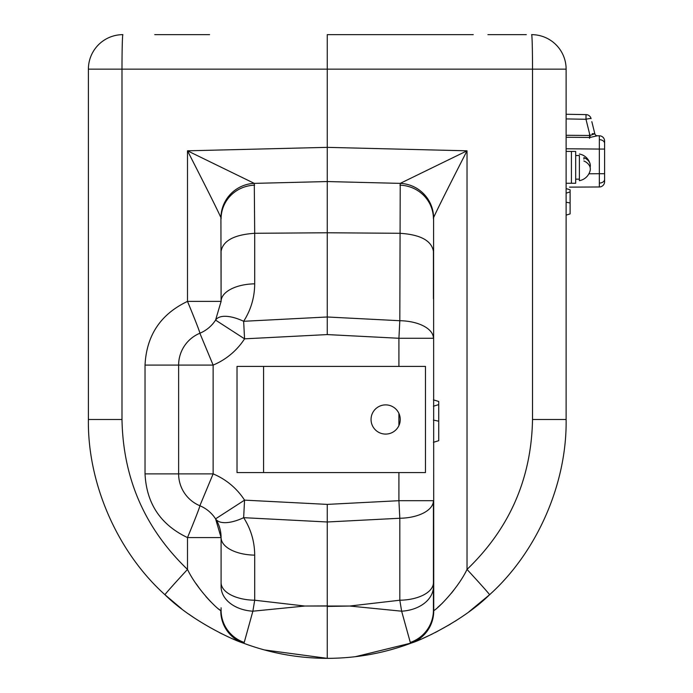 <?xml version="1.0" encoding="UTF-8"?>
<svg xmlns="http://www.w3.org/2000/svg" width="693" height="693" viewBox="0 0 693 693"><rect width="100%" height="100%" fill="white"/><g stroke="black" fill="none" stroke-linecap="round" stroke-linejoin="round"><path stroke-width="1.04" d="M566.12 183.273L571.43 183.273L571.43 167.351L571.43 183.273L575.675 183.273L575.675 151.429L571.43 151.429L571.43 167.351L571.43 151.429L566.12 151.429M588.911 173.787L599.341 173.7L599.341 186.971L569.516 187.127M604.608 179.331L604.608 141.103L604.608 179.331A5.31 3.751 -0 0 1 599.367 183.082M604.608 181.661A5.31 5.31 0 0 1 599.341 186.971A5.31 5.31 0 0 0 604.608 181.661L604.608 141.103A5.31 5.31 0 0 0 599.341 135.793L597.375 135.776L599.341 135.793L599.341 149.064L566.12 148.77M566.12 114.267L585.897 114.614M585.663 114.614L584.242 114.588M591.839 121.673L594.828 133.758A2.651 2.651 0 0 0 597.375 135.776L589.994 137.465L566.12 137.257M566.12 135.282L589.994 135.49L585.983 119.274L566.12 118.919M589.994 137.465L589.994 135.49L594.828 133.758A2.651 2.651 -89.5 0 0 597.375 135.776M592.186 133.68L594.828 133.758M589.535 133.706L589.535 138.314M581.799 114.544L575.441 114.432M591.094 118.65A5.31 5.31 0 0 0 586.027 114.622A5.31 5.31 0 0 1 591.094 118.65A5.31 5.31 0 0 0 586.027 114.622L585.983 119.274A5.31 0.624 166.1 0 1 591.094 118.65A5.31 5.31 0 0 0 586.027 114.622A5.31 5.31 0 0 1 591.094 118.65M586.07 117.628L586.044 119.603L586.07 117.628M575.675 155.544L579.391 155.544L579.391 180.674L579.391 179.166L579.391 180.674L579.391 179.166L575.675 179.166M583.904 159.121L583.904 157.606A13.323 9.425 180 0 1 590.107 163.972A13.539 13.539 0 0 0 579.391 154.028L579.391 154.028M583.904 160.984A13.323 9.425 0 0 1 590.107 170.729A13.323 9.425 0 0 0 590.107 167.351A13.323 9.425 180 0 0 590.107 163.972M385.646 434.087A14.596 14.596 0 0 0 400.242 419.49A14.596 14.596 0 0 0 385.646 404.885A14.596 14.596 0 0 0 371.05 419.49A14.596 14.596 0 0 0 385.646 434.087M237.023 366.406L425.459 366.406L425.459 472.565L237.023 472.565L247.635 472.565L237.023 472.565L237.023 366.406L237.023 472.565M181.289 34.65L166.597 34.65M154.747 34.65L209.572 34.65M398.917 366.406L398.917 338.271L399.818 320.72L400.225 183.376L467.021 150.814C454.989 174.359 439.137 205.423 433.593 217.593L433.74 610.637C438.115 608.437 458.03 588.331 467.021 569.429C509.606 528.516 531.444 478.534 532.519 419.49L532.519 69.153L327.261 69.153L327.261 34.65L473.232 34.65M487.924 34.65L526.308 34.65M566.12 69.153L532.519 69.153A34.503 0.901 90 0 0 531.618 34.65A34.503 34.503 0 0 1 566.12 69.153L566.12 419.49C567.056 483.471 537.144 551.949 489.561 594.741C537.144 551.949 567.056 483.471 566.12 419.49L532.519 419.49M433.42 610.212L433.42 582.683A34.503 17.55 0 0 1 399.818 600.225L399.818 518.251A34.503 17.55 0 0 0 433.42 500.701L433.42 610.212A34.503 34.165 0 0 1 410.299 642.463L401.637 611.191L349.705 606.037L399.818 600.225L401.637 611.191A34.503 24.627 -0 0 0 433.42 586.642M433.42 250.987L433.42 298.761M433.42 609.597L433.42 607.787M218.763 609.06L220.755 610.611C216.467 608.471 196.578 588.487 187.5 569.429C144.906 528.516 123.077 478.534 121.994 419.49L121.994 69.153L327.261 69.153L327.261 147.358L467.021 150.814L467.021 569.429A34.503 0.667 -132.8 0 1 489.561 594.741C462.24 621.742 419.135 640.869 411.755 642.905L415.774 641.346M221.093 586.642L221.093 537.577L221.093 586.642A34.503 24.627 0 0 0 252.876 611.191L244.213 642.463L242.767 642.905C235.516 640.886 192.567 621.976 164.96 594.741C117.377 551.949 87.465 483.471 88.392 419.49L88.392 69.153A34.503 34.503 0 0 1 122.895 34.65A34.503 0.901 -90 0 0 121.994 69.153L88.392 69.153M327.261 334.58L327.261 316.987L399.818 320.72A34.503 17.55 0 0 1 433.42 338.271L398.917 338.271L327.261 334.58L244.56 338.834L215.575 320.114L221.093 301.394L220.92 217.593C215.376 205.423 199.532 174.359 187.5 150.814L254.288 183.376L254.695 233.29C234.217 234.693 223.025 240.688 221.093 251.282L221.093 301.394A34.503 34.503 0 0 1 221.093 301.827A34.503 34.503 0 0 0 221.093 301.394L187.5 301.394L187.5 150.814L327.261 147.358L327.261 181.549L254.288 183.376A34.503 34.07 140.8 0 0 220.92 217.593M221.093 582.683A34.503 17.55 0 0 0 254.695 600.225L304.816 606.037L327.261 605.916L327.261 504.391L398.917 500.701L398.917 472.565M254.695 283.844C254.608 297.384 250.927 309.866 243.65 321.292L244.56 338.834A69.005 69.005 0 0 1 213.132 365.09L199.861 333.238A34.503 34.503 0 0 0 215.575 320.114A34.503 14.925 32.9 0 1 243.65 321.292L327.261 316.987L327.261 232.77L254.695 233.29L254.695 283.844A34.503 17.55 180 0 0 221.093 301.394M221.093 607.787L221.093 610.212A34.503 34.165 -0 0 0 244.213 642.463M415.843 641.32L418.485 640.245M419.187 639.951L420.885 639.241M423.094 638.279L432.085 634.121M435.265 632.536L450.294 624.228M455.154 621.223L459.918 618.121M468.901 611.824L489.561 594.741A34.503 0.667 -132.8 0 0 467.021 569.429M355.474 656.678L411.755 642.905C384.546 653.161 356.375 658.307 327.261 658.35C298.025 658.281 269.863 653.127 242.767 642.905A34.503 34.139 110.7 0 1 220.781 610.637L221.093 610.212M199.463 505.561L199.861 505.734A34.503 0.832 -67.4 0 1 187.5 537.577L187.5 569.429A34.503 0.667 132.8 0 0 164.96 594.741L181.592 608.792M188.808 614.137L194.594 618.121M219.716 632.77L222.228 634.017M232.891 638.92L233.567 639.206M264.414 649.939L327.261 658.35L327.261 606.436L349.705 606.037L304.816 606.037L349.705 606.037M221.093 298.761L221.093 251.282M433.42 251.282C431.496 240.566 420.296 234.572 399.818 233.29L327.261 232.77L327.261 181.549L400.225 183.376A34.503 34.07 -140.8 0 1 433.593 217.593M304.816 606.037L252.876 611.191L254.695 600.225L254.695 555.128A34.503 17.55 0 0 1 221.093 537.577L215.575 518.858A34.503 34.503 0 0 1 221.093 537.577L187.5 537.577C160.646 524.809 146.492 503.577 145.036 473.882L145.036 365.09C146.492 335.395 160.646 314.163 187.5 301.394A34.503 0.832 67.4 0 1 199.861 333.238L199.463 333.411M433.74 610.637A34.503 34.139 -110.7 0 1 411.755 642.905L410.299 642.463M178.638 364.657L178.629 365.09L213.132 365.09L213.132 473.882L199.861 505.734A34.503 34.503 0 0 1 178.629 473.882L178.629 365.09A34.503 34.503 0 0 1 199.861 333.238A34.503 34.503 0 0 0 215.575 320.114M221.093 537.577A34.503 34.503 0 0 0 215.575 518.858A34.503 14.925 -32.9 0 0 243.65 517.68L244.56 500.138L215.575 518.858A34.503 34.503 0 0 0 199.861 505.734A34.503 34.503 0 0 1 178.629 473.882L178.638 474.315M453.768 590.193L451.386 593.234M442.671 602.884L437.707 607.432M210.741 601.784L205.795 596.422M200.58 589.968L196.05 583.61M254.608 185.187A34.503 33.636 180 0 0 221.093 218.815M433.42 218.815A34.503 33.636 180 0 0 399.913 185.187M254.695 555.128C254.608 541.588 250.927 529.105 243.65 517.68L327.261 521.985L399.818 518.251L398.917 500.701L433.42 500.701M566.12 188.583L570.105 189.804L566.12 188.583L570.105 189.804L566.12 188.583L570.105 189.804L570.105 213.912L566.12 215.125M570.105 191.935L566.12 193.148M438.73 440.696L433.42 442.316L438.73 440.696L438.73 421.197L433.42 420.097M438.73 401.472L433.42 399.852L438.73 401.472L438.73 421.197M438.73 404.599L433.42 406.219M604.608 149.064L599.341 149.064L599.341 173.7L604.608 173.7M599.367 139.683A5.31 3.751 -0 0 1 604.608 143.434M263.565 366.406L263.565 472.565M145.036 473.882L213.132 473.882A69.005 69.005 0 0 1 244.56 500.138L327.261 504.391M398.917 425.571L398.917 413.409M145.036 365.09L178.629 365.09A34.503 34.503 0 0 1 199.861 333.238M215.575 518.858A34.503 34.503 0 0 0 199.861 505.734M121.994 419.49L88.392 419.49M570.105 202.971L566.12 202.217M579.391 180.674L579.391 180.674A13.539 13.539 0 0 0 590.107 170.729"/></g></svg>
